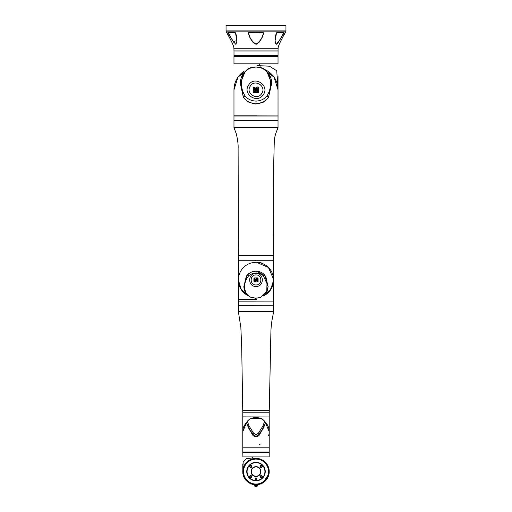 <?xml version="1.0" encoding="UTF-8"?>
<svg xmlns="http://www.w3.org/2000/svg" width="512" height="512" viewBox="0 0 512 512"><rect width="100%" height="100%" fill="white"/><g stroke="black" fill="none" stroke-linecap="round" stroke-linejoin="round"><path stroke-width="0.77" d="M275.072 40.717L275.123 41.869M275.174 42.33L275.315 43.059M275.501 43.622L276.55 44.173M277.229 43.622L277.792 42.944M278.24 42.31L278.458 41.984M279.206 40.813L280.102 39.328M280.134 39.277L280.653 38.406M281.094 37.67L283.648 33.491M276.518 32.794L275.117 40.627C274.688 44.141 276.819 45.555 278.669 41.542L284.038 32.87C281.44 37.76 278.822 41.555 276.186 44.262C274.618 41.472 274.72 37.677 276.486 32.87L281.536 32.646M252.934 42.31L253.498 42.95M254.272 43.629L256.41 44.224M256.915 44.083L257.37 43.859M259.104 42.266L259.827 41.28M261.958 37.299L262.394 36.269M248.659 32.582L263.552 32.87C262.746 37.76 260.211 41.555 255.949 44.262C251.75 41.472 249.248 37.677 248.448 32.87L248.614 32.794C249.389 37.658 251.866 41.459 256.038 44.211C260.16 41.402 262.611 37.594 263.386 32.794L248.448 32.87M230.906 37.67L231.347 38.406M233.76 42.31L234.208 42.944M236.826 42.317L236.87 41.926M226.048 25.747L226.048 30.886A1.76 1.76 0 0 0 226.33 31.846C231.654 41.35 234.157 46.797 233.83 48.186L278.17 48.186C277.843 46.797 280.346 41.35 285.67 31.846A1.76 1.76 0 0 0 285.952 30.886L285.952 25.747L226.048 25.747L285.952 25.747M283.846 32.896L282.573 34.976M280.851 37.875L280.077 39.2M275.654 43.821L275.398 43.213M276.557 32.794L284.026 32.646L276.538 32.845C275.77 34.675 275.296 37.274 275.117 40.627L275.117 40.621M277.997 56.845L277.984 56.23M234.003 56.845L277.997 56.8M277.984 56.346L234.016 56.346L234.003 56.8M278.029 55.642L233.971 55.642L233.971 56.23L278.029 56.23L278.08 48.186M233.997 55.642L233.997 51.002L278.003 51.002M233.997 51.002L233.92 48.186M236.877 40.96L235.514 32.87C237.306 37.76 237.389 41.555 235.763 44.262C233.133 41.472 230.528 37.677 227.962 32.87L233.35 41.574L236.883 40.627L235.514 32.896M235.514 32.87L228.09 32.794L235.443 32.794M230.464 32.646L227.962 32.87M236.102 44.102L235.616 44.192M234.112 42.72L233.536 41.862M232.781 40.64L231.91 39.174M229.946 35.834L228.16 32.902M284.026 32.646L276.806 32.582M263.315 32.646L248.614 32.794M233.971 63.808L278.029 63.808L278.029 56.845L233.971 56.845L233.971 63.808L259.226 63.808L260.435 67.68M277.997 88.672L276.736 70.739L269.434 66.195L256.986 65.568M263.571 69.114L274.054 77.184L278.029 89.798A22.029 22.029 0 0 1 278.022 90.323A22.029 22.029 0 0 0 263.744 69.178M256.704 115.789L233.971 115.789L233.971 89.798A22.029 22.029 0 0 0 233.978 90.323A22.029 22.029 0 0 1 243.77 71.482M256 127.68L233.971 127.68L236.243 133.619C237.696 139.667 238.323 144.678 238.118 148.653L238.381 255.578L273.619 255.578L273.677 165.146L274.291 141.082C274.912 134.413 276.314 132.333 278.029 127.68L256 127.68M244.966 71.942L240.358 83.45L243.341 97.254L248.301 101.997L255.296 104.026L263.251 102.24L268.48 97.542L271.654 83.475L268.576 97.056C265.779 101.274 261.587 103.494 256 103.725L256 101.082C260.538 100.928 264.154 99.251 266.854 96.064C274.688 84.102 268.986 68.269 259.853 67.514L256 67.008L252.147 67.514C243.014 68.237 237.325 84.102 245.152 96.064C247.846 99.251 251.462 100.922 256 101.082M267.021 71.942L271.654 83.475M250.176 86.304C254.4 78.47 266.778 86.202 261.779 93.363C257.6 100.941 245.312 93.613 250.176 86.304M248.672 85.018C254.534 75.098 270.08 85.786 263.251 94.688C257.498 104.179 242.061 94.234 248.672 85.018M233.971 115.789L278.029 115.936L278.029 89.837M233.971 116.006L278.029 116.006L233.971 116.006L233.971 120.563L278.029 120.563L234.035 120.634M246.195 293.389L243.859 286.784L247.322 274.944C249.555 272.563 252.448 271.322 256 271.206C259.552 271.322 262.445 272.563 264.678 274.944L268.109 286.797L265.773 293.434M268.109 286.797L265.728 276.154L256 270.995L250.464 272.346L246.413 275.923L243.853 286.579L243.994 288.218M256 273.44C264.365 273.011 264.442 286.81 256 286.464C247.558 286.816 247.642 273.005 256 273.44M256 274.957C262.426 274.63 262.47 285.229 256 284.947C249.523 285.229 249.581 274.624 256 274.957M263.136 296.051L270.061 290.547L273.574 281.222L270.067 290.534L263.162 296.032M273.427 282.374L270.08 290.502L263.213 295.994L270.08 290.502L273.427 282.374L270.054 290.586L263.078 296.09L270.752 289.587L273.619 279.994L273.619 260.275L238.381 260.275L238.381 279.917M238.381 279.955L241.261 289.606L248.96 296.109L240.832 288.922M238.426 278.688L238.547 277.53M273.408 282.368L270.086 290.464L263.283 295.949M273.562 260.275L238.438 260.275M278.029 127.68L278.029 120.634L233.971 120.634L233.971 127.68M256.563 262.342L268.448 267.482L273.613 279.347L268.448 267.482L256.563 262.342A17.619 17.619 0 0 1 273.613 279.533A17.619 17.619 0 0 0 256.563 262.342M254.778 279.347L253.997 278.624L253.997 281.248L254.701 281.952L256.934 281.952L256.813 278.79L256.301 279.085L256.269 280.838L255.642 281.427L254.547 281.216L254.451 280.25L254.79 279.334L254.56 281.203L255.642 281.408L256.25 280.838L256.282 279.085L256.819 278.771L257.024 281.882L254.694 281.971L253.978 281.248L254.054 278.592L254.854 279.27L254.56 281.203M254.054 278.592L254.854 279.27M256.89 278.234L257.581 279.187L256.89 278.234L256.16 278.33L255.674 280.768L255.142 280.922L254.854 280.48L255.36 280.934M257.562 281.882L257.562 279.187L257.581 281.875L258.022 281.613L257.472 281.882L258.099 281.613L258.099 278.656L257.306 277.85L254.189 278.074L255.238 279.13L254.202 277.958L257.306 277.939L258.022 278.656L258.022 281.613L258.003 278.656L257.299 277.958L254.208 277.939L255.296 279.078L254.938 280.506M257.005 281.875L254.694 282.048L253.978 281.248M253.901 281.248L253.901 278.624M257.005 279.046L257.101 281.875M256.282 279.085L256.595 278.662M256.294 280.621L256.192 279.085M255.642 281.427L256.166 280.819M255.027 281.44L255.616 281.318M254.624 281.133L255.04 281.331M255.802 280.576L255.731 279.053M255.827 279.053L256.16 278.33M256.198 278.406L256.787 278.304L257.581 279.187M257.472 279.187L257.472 281.882M255.238 279.13L254.854 280.48M256 271.206L256 273.062C253.178 273.139 250.739 274.029 248.698 275.738C245.101 280.262 243.878 285.261 245.018 290.733C246.771 294.957 249.453 297.344 253.069 297.888L256 298.208L259.021 297.862M256 273.062C258.829 273.139 261.261 274.029 263.302 275.738L266.989 283.661L266.752 291.45L260.589 297.37L256 298.208L251.411 297.37M247.322 274.944L248.698 275.738M258.931 297.888L260.589 297.37M263.302 275.738L264.678 274.944M233.971 89.843L237.933 77.197L248.39 69.126M253.766 87.181L253.21 87.552L253.286 92L253.882 92.582L258.464 92.48L256.966 91.008L257.152 88.467L256.448 88.685L256.416 91.04L255.834 92.064L254.931 92.23L253.83 90.893L253.798 87.181L253.862 90.893L254.938 92.186L255.808 92.026L256.371 91.034L256.41 88.666L257.165 88.422L257.472 89.011L256.8 90.285L256.998 90.976L258.509 92.486L253.882 92.582M257.664 90.061L258.784 91.629L258.714 87.597L258.118 87.021L254.662 87.078L254.912 91.411L255.603 91.002L255.597 88.582L256.454 87.75L257.978 88.019L258.138 89.357L257.632 90.035L258.106 89.331L257.952 88.045L256.461 87.782L255.635 88.582L255.642 91.002L254.899 91.45L254.534 87.168L258.118 86.97L258.765 87.59L258.829 91.629L257.574 89.997L257.613 90.688L258.682 91.731L258.822 87.59L258.118 86.912L254.464 87.168L254.88 91.533L255.718 90.995L255.718 88.602L256.486 87.878L257.888 88.115L258.035 89.299L257.574 89.997M253.286 92L253.882 92.704L258.445 92.454M258.522 92.378L256.966 91.008M257.043 90.938L256.755 90.278M256.87 90.291L257.427 89.005M257.536 89.03L257.152 88.467M256.448 88.685L256.294 91.034L255.776 91.968L254.944 92.122L253.952 90.893L253.888 87.174M253.741 87.078L253.21 87.552M253.101 87.552L253.235 92L253.101 87.552L253.754 86.97M257.178 88.365L256.346 88.634M253.178 92.006L253.882 92.704M259.853 67.514L260.346 67.667M271.635 83.251C271.718 79.782 270.643 76.454 268.41 73.28L267.002 71.718C265.35 69.92 263.034 68.531 260.045 67.558L256 67.008L251.68 67.654M252.147 67.514L251.962 67.552C249.037 68.499 246.726 69.882 245.018 71.699C244.026 72.448 240.378 76.518 240.365 83.251M240.358 83.45L243.424 97.056C246.221 101.274 250.413 103.494 256 103.725M273.619 311.667L238.381 311.667L238.381 305.798L273.619 305.798L273.619 311.667L272.378 318.278C272.045 319.821 271.322 323.891 270.931 330.534L269.216 412.781L242.784 412.781L241.696 346.893L240.851 327.424L238.381 311.667M273.613 280.371A17.619 17.619 0 0 1 263.078 296.09A17.619 17.619 0 0 0 273.613 280.371M238.381 279.987L238.381 301.101L273.619 301.101L273.619 279.994M255.437 299.334L238.381 299.334L256 299.334L255.437 299.334L255.469 298.195M273.562 301.114L238.381 301.171L273.562 301.101M273.562 305.779L238.381 305.722L273.562 305.779M245.619 423.424L243.283 428.019L242.829 430.534M242.822 430.573L242.784 431.712M257.978 417.069L256.422 417.069L256.422 417.549M269.197 430.848L269.056 429.555M268.794 428.294L268.403 427.053M267.898 425.862L267.277 424.717M266.547 423.648L265.715 422.65M246.138 422.816L245.318 423.821M244.608 424.909L244.013 426.048M243.507 427.29L243.149 428.518M242.918 429.754L242.797 431.091M256 416.954C273.05 416.954 273.05 416.954 256 416.954C238.95 416.954 238.95 416.954 256 416.954M268.518 435.84A13.216 13.216 0 0 0 265.203 422.125L269.216 431.642L265.203 422.125L266.048 423.027M243.853 426.406A13.216 13.216 0 0 0 243.482 427.373M242.784 431.578L242.784 416.877L269.178 416.954M259.315 444.403L260.557 444.013M269.216 431.699L269.126 430.093M269.126 430.054L268.582 427.558M268.57 427.526L267.552 425.184M267.533 425.152L266.074 423.053M242.842 451.987L269.216 451.987L269.216 447.2L242.784 447.2L242.784 431.654L246.797 422.125L245.645 423.392M248.96 296.109A17.619 17.619 0 0 1 256 262.33M263.078 263.821L260.589 262.541M246.509 423.36L249.485 429.83L255.994 436.979L262.515 429.83L265.466 423.373M256 434.906L258.509 433.056L263.149 425.619L264.621 421.178L262.566 419.245C260.947 418.234 258.758 417.664 256 417.542C253.235 417.664 251.046 418.234 249.434 419.245L247.36 421.165L248.845 425.613L253.491 433.056L256 434.906L255.994 436.781C254.112 436.608 252.781 435.654 252.006 433.914L246.502 423.174M252.122 418.323C251.866 417.504 260.07 417.478 259.878 418.33L252.141 418.298M261.05 418.726C261.306 417.382 250.611 417.421 250.95 418.726C250.643 418.298 261.44 418.355 261.05 418.726M242.784 447.2L242.784 451.987L269.216 451.987M269.216 452.147L242.784 452.339L269.158 452.045M269.19 456.922L269.216 452.736L242.784 452.736L269.216 452.429L242.784 452.429L242.906 456.922M254.944 417.869L254.278 418.048M255.194 417.875L256.986 417.926L255.181 417.926M257.101 417.811L257.754 418.074M255.45 417.779L255.808 417.773M256.122 417.786L255.757 417.894M255.814 417.824L257.837 417.997L255.846 417.811M256.832 417.933L256.141 417.824M256.16 417.702L255.757 417.818M256.653 417.709L257.837 417.997M262.566 419.245L256 417.542L252.429 418.016M253.491 433.056L252.006 433.914M256 436.781C257.882 436.614 259.213 435.654 259.994 433.914L258.509 433.056M259.994 433.914L265.472 423.264L264.621 421.178M244.576 456.922L247.994 456.922M269.203 456.922L242.81 456.922M269.056 473.606L263.085 482.733M252.41 457.978L246.31 458.746L243.174 461.6L242.79 471.155M257.645 484.691L258.272 484.595M254.067 458.502C253.485 458.982 252.896 458.458 252.301 456.922M269.216 471.578L268.909 468.762L269.216 471.578M264.634 461.574L263.853 460.947L264.634 461.574M242.995 469.235L242.784 471.578L242.995 469.235M254.771 486.112L257.35 486.112L256.243 486.4A3.245 1.357 90 0 1 256.205 486.4A3.245 1.357 90 0 0 256.224 486.4M255.738 484.787L256 484.794A13.216 13.216 0 0 1 242.784 471.578A13.216 13.216 0 0 1 256 458.362A13.216 13.216 0 0 1 269.216 471.578A13.216 13.216 0 0 1 256 484.794L257.498 484.71L257.395 485.67L254.605 485.67L254.547 484.71M256 459.098A12.48 12.48 0 0 0 243.52 471.578A12.48 12.48 0 0 0 256 484.058A12.48 12.48 0 0 0 268.48 471.578A12.48 12.48 0 0 0 256 459.098M261.19 477.901A1.133 1.133 0 0 0 262.323 476.768A1.133 1.133 0 0 0 261.19 475.635A1.133 1.133 0 0 0 260.064 476.768A1.133 1.133 0 0 0 261.19 477.901M250.81 477.901A1.133 1.133 0 0 0 251.936 476.768A1.133 1.133 0 0 0 250.81 475.635A1.133 1.133 0 0 0 249.677 476.768A1.133 1.133 0 0 0 250.81 477.901M250.81 467.514A1.133 1.133 0 0 0 251.936 466.387A1.133 1.133 0 0 0 250.81 465.254A1.133 1.133 0 0 0 249.677 466.387A1.133 1.133 0 0 0 250.81 467.514M261.19 467.514A1.133 1.133 0 0 0 262.323 466.387A1.133 1.133 0 0 0 261.19 465.254A1.133 1.133 0 0 0 260.064 466.387A1.133 1.133 0 0 0 261.19 467.514M256 479.872A0.954 0.954 0 0 0 256.954 478.918A0.954 0.954 0 0 0 256 477.965A0.954 0.954 0 0 0 255.046 478.918A0.954 0.954 0 0 0 256 479.872M256 479.802A0.883 0.883 0 0 0 256.883 478.918A0.883 0.883 0 0 0 256 478.035A0.883 0.883 0 0 0 255.117 478.918A0.883 0.883 0 0 0 256 479.802M256 462.65A8.928 8.928 0 0 0 247.072 471.578A8.928 8.928 0 0 0 256 480.506A8.928 8.928 0 0 0 264.928 471.578A8.928 8.928 0 0 0 256 462.65M256 480.826A9.248 9.248 0 0 1 246.752 471.578A9.248 9.248 0 0 1 256 462.323A9.248 9.248 0 0 1 265.248 471.578A9.248 9.248 0 0 1 256 480.826M256 466.63A4.947 4.947 0 0 1 260.947 471.578A4.947 4.947 0 0 1 256 476.525A4.947 4.947 0 0 1 251.053 471.578A4.947 4.947 0 0 1 256 466.63M256 476.205A4.627 4.627 0 0 0 260.627 471.578A4.627 4.627 0 0 0 256 466.95A4.627 4.627 0 0 0 251.373 471.578A4.627 4.627 0 0 0 256 476.205M261.19 467.264A0.883 0.883 0 0 0 262.074 466.387A0.883 0.883 0 0 0 261.19 465.504A0.883 0.883 0 0 0 260.314 466.387A0.883 0.883 0 0 0 261.19 467.264M261.19 467.117A0.736 0.736 0 0 0 261.926 466.387A0.736 0.736 0 0 0 261.19 465.651A0.736 0.736 0 0 0 260.454 466.387A0.736 0.736 0 0 0 261.19 467.117M261.19 465.459A0.928 0.928 0 0 0 260.269 466.387A0.928 0.928 0 0 0 261.19 467.309A0.928 0.928 0 0 0 262.118 466.387A0.928 0.928 0 0 0 261.19 465.459M250.81 467.264A0.883 0.883 0 0 0 251.686 466.387A0.883 0.883 0 0 0 250.81 465.504A0.883 0.883 0 0 0 249.926 466.387A0.883 0.883 0 0 0 250.81 467.264M250.81 467.117A0.736 0.736 0 0 0 251.546 466.387A0.736 0.736 0 0 0 250.81 465.651A0.736 0.736 0 0 0 250.074 466.387A0.736 0.736 0 0 0 250.81 467.117M250.81 465.459A0.928 0.928 0 0 0 249.882 466.387A0.928 0.928 0 0 0 250.81 467.309A0.928 0.928 0 0 0 251.731 466.387A0.928 0.928 0 0 0 250.81 465.459M250.81 477.651A0.883 0.883 0 0 0 251.686 476.768A0.883 0.883 0 0 0 250.81 475.885A0.883 0.883 0 0 0 249.926 476.768A0.883 0.883 0 0 0 250.81 477.651M250.81 477.504A0.736 0.736 0 0 0 251.546 476.768A0.736 0.736 0 0 0 250.81 476.032A0.736 0.736 0 0 0 250.074 476.768A0.736 0.736 0 0 0 250.81 477.504M250.81 475.846A0.928 0.928 0 0 0 249.882 476.768A0.928 0.928 0 0 0 250.81 477.696A0.928 0.928 0 0 0 251.731 476.768A0.928 0.928 0 0 0 250.81 475.846M261.19 477.651A0.883 0.883 0 0 0 262.074 476.768A0.883 0.883 0 0 0 261.19 475.885A0.883 0.883 0 0 0 260.314 476.768A0.883 0.883 0 0 0 261.19 477.651M261.19 477.504A0.736 0.736 0 0 0 261.926 476.768A0.736 0.736 0 0 0 261.19 476.032A0.736 0.736 0 0 0 260.454 476.768A0.736 0.736 0 0 0 261.19 477.504M261.19 475.846A0.928 0.928 0 0 0 260.269 476.768A0.928 0.928 0 0 0 261.19 477.696A0.928 0.928 0 0 0 262.118 476.768A0.928 0.928 0 0 0 261.19 475.846M257.453 485.613L254.547 485.613M256 486.362A3.245 1.357 -90 0 1 255.795 486.4A3.245 1.357 -90 0 1 255.392 486.253L255.424 486.234A3.085 2.803 -90 0 0 255.718 486.234L255.795 486.253A3.245 1.357 90 0 0 256.205 486.4L256.243 486.4M255.776 486.4A3.245 1.357 -90 0 1 255.757 486.4A3.245 1.357 -90 0 1 255.392 486.253L255.795 486.253A3.245 1.357 90 0 0 256.205 486.4L255.795 486.253M254.65 485.67L254.65 486.112L256.205 486.253L255.424 486.234M226.33 31.846L285.67 31.846M226.048 30.886L285.952 30.886M233.99 56.755L278.01 56.755M233.984 56.742L278.016 56.742M233.971 56.698L278.029 56.698M233.971 56.39L278.029 56.39M233.971 55.597L278.029 55.597M233.971 51.046L278.029 51.046M233.92 50.918L278.08 50.918M233.83 48.275L278.17 48.275M227.853 32.582L235.194 32.582M264.538 63.808L278.029 63.808M255.437 260.57L256 260.57M273.562 255.578L238.381 255.635L238.381 260.186L273.562 260.25M266.854 96.064L268.576 97.056M245.152 96.064L243.424 97.056M269.216 410.669L242.784 410.669M256.422 417.069L256 417.069L256.422 417.069M269.216 416.877L269.216 412.858L242.822 412.781M255.578 417.069L256 417.069M256.563 299.334L256 299.334M278.022 100.301L278.016 76.448M278.029 116.006L278.029 120.563M273.619 255.635L273.619 260.186M243.885 286.406L244.493 290.502L245.715 292.973L247.981 295.373M264.218 295.213L266.285 292.966L267.514 290.49L268.115 286.406M266.163 71.04L269.069 75.104M242.931 75.104L243.405 74.157M245.395 71.482L245.837 71.04M273.619 301.171L273.619 305.722M269.216 416.954L269.216 431.584M242.784 412.858L242.784 416.877M238.381 301.171L238.381 305.722M269.216 447.2L269.216 431.642M246.528 423.174L247.443 421.037M242.79 463.904L242.848 473.498L243.712 476.877L246.202 480.64L249.946 483.322M257.35 485.67L257.35 486.112"/></g></svg>
